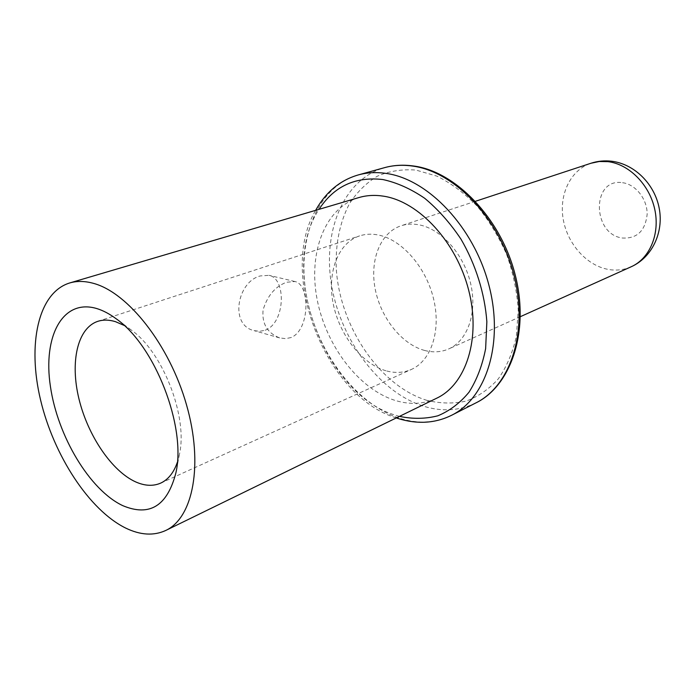 <?xml version="1.0" encoding="UTF-8"?>
<svg xmlns="http://www.w3.org/2000/svg" width="695" height="695" viewBox="0 0 695 695"><rect width="100%" height="100%" fill="white"/><g stroke="black" fill="none" stroke-linecap="round" stroke-linejoin="round"><path stroke-width="0.52" stroke-dasharray="3.48 2.61" d="M358.933 197.554C324.817 207.831 308.137 252.737 317.068 299.111C325.833 345.537 358.663 389.139 395.359 400.494C410.128 404.968 423.967 404.177 436.868 398.122M265.169 330.229C285.454 322.914 286.47 278.426 269.052 275.333L260.33 275.932C237.343 281.518 229.168 325.069 254.066 330.629L259.73 331.324L265.169 330.229M424.654 350.471C433.228 352.713 441.282 352.183 448.805 348.89C467.761 340.567 477.613 312.42 470.524 283.056C463.574 253.675 440.795 228.559 418.564 224.737C412.352 223.651 406.497 224.007 400.98 225.806C380.13 232.703 369.531 260.451 375.231 289.198C380.817 317.954 401.788 344.381 424.654 350.471M291.083 337.544L285.602 338.656L279.607 337.9C267.306 333.018 261.798 323.688 263.084 309.918C267.375 295.749 275.185 286.522 286.514 282.257L294.923 281.527C310.118 284.238 310.274 329.717 291.083 337.544M385.916 370.765C361.774 363.806 339.473 335.016 333.261 303.95C326.937 272.9 337.709 243.076 359.619 235.883C365.335 234.024 371.443 233.702 377.932 234.927C401.371 239.228 425.766 266.611 433.489 298.485C441.36 330.351 431.317 360.644 411.492 369.392C403.552 372.885 395.029 373.337 385.916 370.765M124.136 325.416L131.181 329.969C162.83 351.879 188.015 416.696 179.466 454.217L177.338 462.331M399.486 416.366L396.211 415.41C324.747 395.142 277.826 270.268 319.04 209.334M451.68 415.236C435.53 423.099 418.225 424.124 399.773 418.312C355.519 404.056 316.685 351.583 306.556 296.122C296.244 240.739 316.555 186.816 358.307 174.923M475.936 402.883C459.786 410.754 442.515 411.927 424.124 406.384C380.043 392.779 341.575 341.48 331.88 287.018C321.993 232.625 342.765 179.536 384.543 167.66M427.069 400.407C380.026 386.185 340.263 327.197 336.319 269.538C335.207 244.631 339.603 222.652 349.516 203.592C357.039 192.072 366.317 182.941 377.342 176.2C389.209 171.066 402.075 169.024 415.923 170.066L437.042 176.174C451.22 183.263 464.607 193.279 477.213 206.198C489.002 220.567 498.828 236.7 506.698 254.596C513.179 273.057 517.028 291.587 518.244 310.196L516.333 336.536C512.589 352.878 506.577 366.995 498.28 378.905C488.915 389.252 478.151 396.654 466.015 401.128C453.383 403.838 440.404 403.604 427.069 400.407M631.199 266.758C623.858 269.99 616.118 270.859 607.977 269.373C586.285 265.316 567.181 243.467 563.15 218.864C558.997 194.27 570.63 169.954 590.976 163.247M622.581 182.715C635.682 184.305 647.393 199.23 647.149 214.251C645.325 230.853 637.089 238.776 622.433 238.029C591.888 234.337 591.497 177.599 622.581 182.715M396.289 417.93C325.364 396.628 277.696 273.952 315.626 210.342M520.373 316.668L448.805 348.89M475.528 201.263L400.98 225.806M279.607 337.9L254.066 330.629M294.923 281.527L269.052 275.333M97.813 321.342L359.619 235.883M131.181 329.969L116.004 318.666M179.466 454.217L175.904 472.809M160.675 483.121L411.492 369.392"/><path stroke-width="1.04" d="M125.734 528.096C140.425 535.193 153.777 535.975 165.801 530.441C193.132 517.775 203.67 464.416 186.477 404.725C169.502 345.041 128.089 292.595 93.504 283.369C84.851 280.962 76.893 280.832 69.648 282.978C37.973 292.682 27.253 344.642 40.579 400.033C53.784 455.494 89.212 510.139 125.734 528.096M122.772 505.647C89.698 490.114 57.624 436.217 50.414 386.429C42.769 336.562 62.515 298.259 96.822 308.571C103.069 310.483 109.463 313.845 116.004 318.666C154.924 345.458 186.512 426.765 175.904 472.809C167.321 505.977 149.616 516.924 122.772 505.647M165.801 530.441L436.868 398.122C466.18 384.274 481.122 338.3 468.665 290.128C456.424 241.93 418.868 201.593 383.779 196.216C375.005 194.817 366.725 195.26 358.933 197.554L69.648 282.978M177.338 462.331C173.707 472.756 168.155 479.68 160.675 483.121C153.23 486.352 144.977 485.979 135.907 482.009C111.878 471.323 87.874 435.687 78.969 398.93C69.969 362.199 77.327 328.127 97.813 321.342C103.164 319.604 109.054 319.717 115.492 321.672L124.136 325.416M319.04 209.334C333.991 186.329 355.258 176.4 382.832 179.536C396.871 182.585 410.815 188.832 424.662 198.257C438.093 209.412 450.186 223.026 460.941 239.097C475.728 264.491 484.806 293.498 486.856 321.759L485.631 348.629C482.373 365.353 476.822 379.887 468.986 392.232C460.055 403.013 449.674 410.875 437.859 415.792C425.505 418.955 412.717 419.146 399.486 416.366M384.543 167.66C393.544 165.158 403.109 164.585 413.238 165.957C454.652 170.927 500.973 217.605 515.308 275.298C529.938 333.061 509.965 386.472 475.936 402.883C510.729 385.76 528.73 331.211 513.796 274.551C499.106 217.865 454.061 171.378 412.291 166.027C402.535 164.698 393.292 165.236 384.543 167.66L358.307 174.923C367.056 172.499 376.316 171.995 386.107 173.411C428.024 179.093 473.643 226.813 488.802 284.759C504.205 342.696 486.465 398.139 451.68 415.236C435.218 423.385 417.33 424.471 398.027 418.503L396.289 417.93M631.199 266.758C652.023 257.48 663.899 232.321 659.199 208.257C654.681 184.192 634.613 163.994 611.591 161.231C604.502 160.406 597.63 161.075 590.976 163.247L599.229 161.518L607.873 161.64C628.949 164.055 649.417 184.523 654.742 209.273C660.18 234.015 649.669 258.601 631.199 266.758L520.373 316.668M475.936 402.883L451.68 415.236M315.626 210.342C325.868 192.02 340.09 180.214 358.307 174.923M590.976 163.247L475.528 201.263"/></g></svg>
